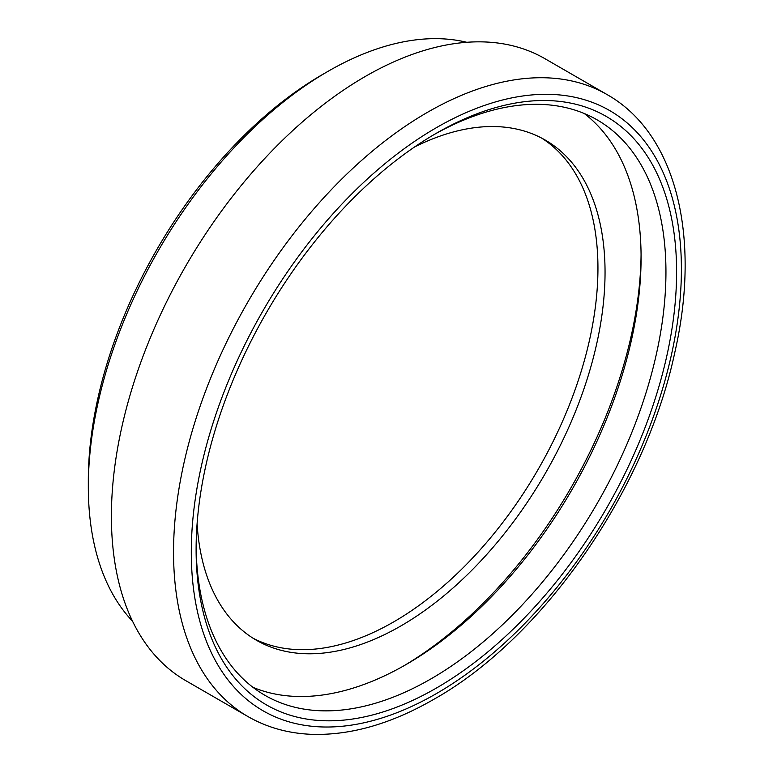 <?xml version="1.0" encoding="UTF-8"?>
<svg xmlns="http://www.w3.org/2000/svg" width="773" height="773" viewBox="0 0 773 773"><rect width="100%" height="100%" fill="white"/><g stroke="black" fill="none" stroke-linecap="round" stroke-linejoin="round"><path stroke-width="1.16" d="M541.641 138.087A288.793 166.736 -60 0 1 538.134 469.433A288.793 166.736 -60 0 1 252.935 638.14M433.672 134.821A332.226 191.81 -60 0 1 597.133 119.873A332.226 191.81 -60 0 1 597.143 503.494A332.226 191.81 -60 0 1 264.917 695.304A332.226 191.81 -60 0 1 196.12 546.269M196.11 549.371A339.762 196.158 120 0 0 436.359 688.076A339.762 196.158 120 0 0 676.597 271.961A339.762 196.158 120 0 0 436.349 133.256A339.762 196.158 120 0 0 196.11 549.371M584.243 113.505A332.226 191.81 -60 0 1 619.685 383.079A332.226 191.81 -60 0 1 406.163 664.5A332.226 191.81 -60 0 1 252.955 687.323M247.92 716.542L185.771 680.655A359.107 207.328 -60 0 1 185.771 265.989A359.107 207.328 -60 0 1 544.878 58.661L607.027 94.548A359.107 207.328 120 0 0 247.92 301.876A359.107 207.328 120 0 0 247.92 716.542C267.129 727.548 288.503 733.49 312.041 734.35C350.816 735.432 391.389 723.77 433.75 699.372C543.129 638.044 645.726 489.966 674.858 352.227C701.256 236.702 676.182 133.507 607.027 94.548M641.068 254.559A339.762 196.158 -60 0 1 403.525 666.007M132.55 621.212A339.018 195.733 -60 0 1 88.315 486.536A339.018 195.733 -60 0 1 328.032 71.329A339.018 195.733 -60 0 1 466.786 42.293M328.032 71.329L322.708 74.401A331.482 191.385 120 0 0 88.315 480.381L88.315 486.536M197.096 523.679A288.793 166.736 120 0 0 256.443 640.266A288.793 166.736 120 0 0 545.236 473.53A288.793 166.736 120 0 0 545.236 140.058A288.793 166.736 120 0 0 414.589 146.957M436.349 693.623A346.555 200.081 -60 0 1 224.131 391.708A346.555 200.081 -60 0 1 648.576 146.667A346.555 200.081 -60 0 1 436.349 693.623"/></g></svg>
